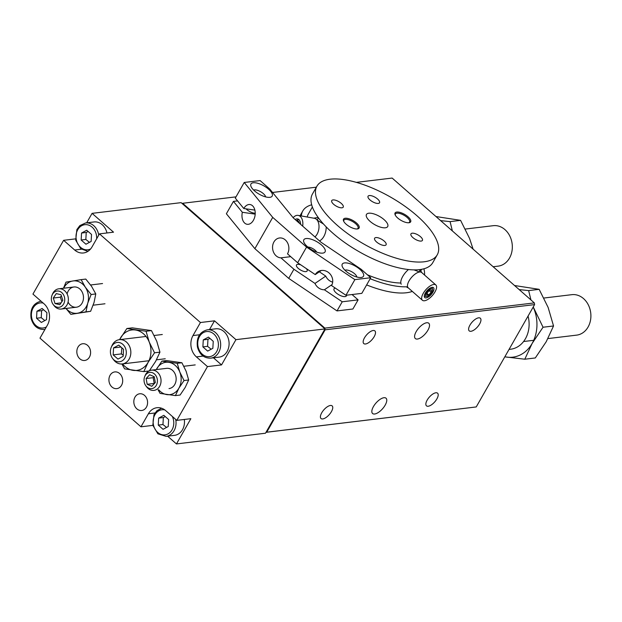 <?xml version="1.0" encoding="UTF-8"?>
<svg xmlns="http://www.w3.org/2000/svg" width="622" height="622" viewBox="0 0 622 622"><rect width="100%" height="100%" fill="white"/><g stroke="black" fill="none" stroke-linecap="round" stroke-linejoin="round"><path stroke-width="0.93" d="M528.07 316.062A26.482 21.583 83.1 0 1 510.623 349.23L509.045 349.416M427.182 400.094A8.42 3.608 -48.7 0 1 437.577 393.182A8.42 3.608 -48.7 0 1 436.869 398.927A8.42 3.608 -48.7 0 1 426.467 405.839A8.42 3.608 -48.7 0 1 427.182 400.094M364.492 337.832A8.42 3.608 -48.7 0 1 374.895 330.92A8.42 3.608 -48.7 0 1 374.18 336.665A8.42 3.608 -48.7 0 1 363.777 343.577A8.42 3.608 -48.7 0 1 364.492 337.832M469.937 325.143A8.42 3.608 -48.7 0 1 480.332 318.231A8.42 3.608 -48.7 0 1 479.624 323.976A8.42 3.608 -48.7 0 1 469.221 330.881A8.42 3.608 -48.7 0 1 469.937 325.143M321.737 412.79A8.42 3.608 -48.7 0 1 332.14 405.878A8.42 3.608 -48.7 0 1 331.425 411.624A8.42 3.608 -48.7 0 1 321.022 418.536A8.42 3.608 -48.7 0 1 321.737 412.79M416.196 331.612A10.185 4.362 -48.7 0 1 428.776 323.246A10.185 4.362 -48.7 0 1 427.913 330.196A10.185 4.362 -48.7 0 1 415.341 338.555A10.185 4.362 -48.7 0 1 416.196 331.612M373.449 406.563A10.185 4.362 -48.7 0 1 386.021 398.204A10.185 4.362 -48.7 0 1 385.158 405.155A10.185 4.362 -48.7 0 1 372.586 413.513A10.185 4.362 -48.7 0 1 373.449 406.563M265.998 432.329L476.234 406.936L266.029 432.29M266.224 431.932L266.752 432.158L325.127 329.823L324.598 329.606M356.359 182.37L392.14 178.063L534.329 302.898L534.601 304.609L534.329 302.898L324.855 328.121L325.127 329.823L534.601 304.609L476.234 406.936M181.989 203.402L182.658 203.277L182.246 203.627M324.443 328.463L324.855 328.121L182.658 203.277L236.01 196.855M272.545 192.462L316.349 187.183M110.086 375.253A8.42 6.865 83.1 0 1 114.798 371.917A8.42 6.865 83.1 0 1 121.632 376.147A8.42 6.865 83.1 0 1 121.523 385.298A8.42 6.865 83.1 0 1 116.812 388.633A8.42 6.865 83.1 0 1 109.977 384.404A8.42 6.865 83.1 0 1 110.086 375.253M77.999 347.084A8.42 6.865 83.1 0 1 82.71 343.741A8.42 6.865 83.1 0 1 89.545 347.97A8.42 6.865 83.1 0 1 89.436 357.121A8.42 6.865 83.1 0 1 84.724 360.465A8.42 6.865 83.1 0 1 77.89 356.235A8.42 6.865 83.1 0 1 77.999 347.084M134.99 397.116A8.42 6.865 83.1 0 1 139.701 393.773A8.42 6.865 83.1 0 1 146.528 398.002A8.42 6.865 83.1 0 1 146.419 407.153A8.42 6.865 83.1 0 1 141.707 410.497A8.42 6.865 83.1 0 1 134.881 406.267A8.42 6.865 83.1 0 1 134.99 397.116M86.676 222.832L92.079 213.354L113.523 232.177L99.466 233.872L92.025 246.911A15.278 12.456 83.1 0 1 83.48 252.967A15.278 12.456 83.1 0 1 74.679 250.021L63.615 240.31L32.943 294.082L44.014 303.793A15.278 12.456 83.1 0 1 47.412 325.119L39.979 338.158L140.953 426.809L148.386 413.77A15.278 12.456 83.1 0 1 156.938 407.713A15.278 12.456 83.1 0 1 165.732 410.66L176.803 420.371L190.861 418.684L176.454 443.937L167.613 436.178M63.615 240.31L75.48 238.879M221.533 364.912L207.468 366.599L196.404 356.888A15.278 12.456 83.1 0 1 192.999 335.553L200.44 322.523L214.497 320.828L235.94 339.651L221.533 364.912L213.455 357.813M209.513 329.567L214.497 320.828M152.849 425.378L140.953 426.809M176.454 443.937L265.493 433.215L324.979 328.929L181.126 202.64L92.079 213.354M176.803 420.371L207.468 366.599M324.979 328.929L235.94 339.651M200.44 322.523L99.466 233.872M343.733 221.339A8.148 3.18 -150.3 0 1 343.857 220.219A8.148 3.18 -150.3 0 1 345.404 219.395A8.148 3.18 -150.3 0 1 354.159 222.544A8.148 3.18 -150.3 0 1 358.015 228.29A8.148 3.18 -150.3 0 1 357.114 228.974M357.393 228.95A8.965 3.491 29.7 0 0 357.627 228.912A8.965 3.491 29.7 0 0 353.039 220.569A8.965 3.491 29.7 0 0 343.523 220.864A8.965 3.491 29.7 0 0 349.393 226.532A8.965 3.491 29.7 0 0 357.393 228.95M330.057 179.214A69.26 27.003 29.7 0 0 316.925 186.188A69.26 27.003 29.7 0 0 349.681 235.054A69.26 27.003 29.7 0 0 424.111 261.792A69.26 27.003 29.7 0 0 437.243 254.818A69.26 27.003 29.7 0 0 404.487 205.952A69.26 27.003 29.7 0 0 330.057 179.214M408.942 222.738A8.965 3.491 29.7 0 0 409.183 222.707A8.965 3.491 29.7 0 0 404.588 214.365A8.965 3.491 29.7 0 0 395.071 214.66A8.965 3.491 29.7 0 0 400.949 220.328A8.965 3.491 29.7 0 0 408.942 222.738M385.383 227.784A12.222 4.766 -150.3 0 1 372.244 223.065A12.222 4.766 -150.3 0 1 366.467 214.442A12.222 4.766 -150.3 0 1 368.784 213.214A12.222 4.766 -150.3 0 1 381.916 217.933A12.222 4.766 -150.3 0 1 387.7 226.556A12.222 4.766 -150.3 0 1 385.383 227.784M384.847 245.449A6.601 2.574 -150.3 0 1 377.748 242.899A6.601 2.574 -150.3 0 1 374.631 238.242A6.601 2.574 -150.3 0 1 375.882 237.573A6.601 2.574 -150.3 0 1 382.973 240.123A6.601 2.574 -150.3 0 1 386.099 244.78A6.601 2.574 -150.3 0 1 384.847 245.449M378.285 203.425A6.601 2.574 -150.3 0 1 371.186 200.883A6.601 2.574 -150.3 0 1 368.068 196.218A6.601 2.574 -150.3 0 1 369.32 195.557A6.601 2.574 -150.3 0 1 376.419 198.107A6.601 2.574 -150.3 0 1 379.537 202.764A6.601 2.574 -150.3 0 1 378.285 203.425M341.968 207.802A6.601 2.574 -150.3 0 1 334.869 205.252A6.601 2.574 -150.3 0 1 331.744 200.595A6.601 2.574 -150.3 0 1 332.995 199.926A6.601 2.574 -150.3 0 1 340.094 202.477A6.601 2.574 -150.3 0 1 343.22 207.134A6.601 2.574 -150.3 0 1 341.968 207.802M421.164 241.072A6.601 2.574 -150.3 0 1 414.073 238.521A6.601 2.574 -150.3 0 1 410.948 233.864A6.601 2.574 -150.3 0 1 412.199 233.203A6.601 2.574 -150.3 0 1 419.298 235.754A6.601 2.574 -150.3 0 1 422.424 240.411A6.601 2.574 -150.3 0 1 421.164 241.072M395.281 215.134A8.148 3.18 -150.3 0 1 395.405 214.015A8.148 3.18 -150.3 0 1 396.953 213.19A8.148 3.18 -150.3 0 1 405.707 216.339A8.148 3.18 -150.3 0 1 409.564 222.085A8.148 3.18 -150.3 0 1 408.662 222.769M366.638 284.923A69.26 27.003 29.7 0 0 406.454 292.752A69.26 27.003 29.7 0 0 412.324 291.415M311.684 204.793A69.26 27.003 29.7 0 0 302.797 210.944A69.26 27.003 29.7 0 0 301.359 215.958M370.168 278.726A69.26 27.003 29.7 0 0 407.581 286.758M424.531 275.017A69.26 27.003 29.7 0 0 423.893 268.797M312.376 206.97L308.318 214.092A62.908 24.522 29.7 0 0 307.221 217.008M367.415 274.792A62.908 24.522 29.7 0 0 400.832 283.018M316.925 186.188L312.454 194.01A69.26 27.003 29.7 0 0 345.21 242.875A69.26 27.003 29.7 0 0 419.648 269.614A69.26 27.003 29.7 0 0 432.78 262.647L437.243 254.818M319.358 271.806L325.749 276.106L314.981 283.438L293.918 269.256L280.919 257.842L290.715 256.661M300.892 264.925A6.111 2.379 29.7 0 0 296.492 264.956A6.111 2.379 29.7 0 0 298.288 268.409A6.111 2.379 29.7 0 0 307.113 271.013A6.111 2.379 29.7 0 0 306.327 268.587M280.919 257.842A9.983 8.133 83.1 0 1 272.584 248.248A9.983 8.133 83.1 0 1 279.527 237.977A9.983 8.133 83.1 0 1 287.628 242.992A9.983 8.133 83.1 0 1 287.496 253.838L297.643 262.741L315.253 274.597A9.983 9.027 55.8 0 1 317.795 271.837A9.983 9.027 55.8 0 1 329.551 273.416A9.983 9.027 55.8 0 1 331.565 285.584L345.949 295.271L361.825 293.359L370.743 277.715L361.063 269.209L321.045 242.269L293.382 217.98L269.769 189.065L260.089 180.567L244.213 182.471L272.724 217.389L254.88 248.676L226.369 213.758L233.437 201.38L237.55 200.883M352.021 294.533L358.109 299.874L342.232 301.787L324.396 289.782L332.055 284.573M335.328 288.118A7.13 2.783 29.7 0 0 334.03 288.826A7.13 2.783 29.7 0 0 336.121 292.853A7.13 2.783 29.7 0 0 346.415 295.893A7.13 2.783 29.7 0 0 346.563 295.193M315.253 274.597L321.294 270.484M345.949 295.271L354.874 279.628L370.743 277.715M358.109 299.874L352.899 309.002L337.023 310.914L342.232 301.787M297.643 262.741L306.56 247.097L354.874 279.628M324.396 289.782A9.983 9.027 55.8 0 1 314.981 283.438M337.023 310.914L288.717 278.384L293.918 269.256M316.746 252.12A6.111 2.379 29.7 0 0 315.167 250.293A6.111 2.379 29.7 0 0 307.851 247.051M344.946 270.22A7.13 2.783 -150.3 0 1 354.641 273.781A7.13 2.783 -150.3 0 1 356.873 277.023M307.416 246.67A12.222 4.766 -150.3 0 1 303.824 242.09A12.222 4.766 -150.3 0 1 308.823 238.654A12.222 4.766 -150.3 0 1 321.473 244.982A12.222 4.766 -150.3 0 1 323.059 253.068A12.222 4.766 -150.3 0 1 307.416 246.67M255.191 214.131L242.339 212.289L233.437 201.38M246.04 208.837A7.13 2.783 29.7 0 0 246.685 209.451A7.13 2.783 29.7 0 0 255.222 213.229M244.213 182.471L235.295 198.115L243.785 208.518L254.872 210.104M243.785 208.518A9.983 6.539 98.2 0 1 250.013 204.529A9.983 6.539 98.2 0 1 255.067 215.336A9.983 6.539 98.2 0 1 247.175 224.293A9.983 6.539 98.2 0 1 242.339 212.289M325.749 276.106A9.983 9.027 -124.2 0 0 332.677 282.139M345.832 271.044A12.222 4.766 -150.3 0 1 342.248 266.465A12.222 4.766 -150.3 0 1 347.239 263.028A12.222 4.766 -150.3 0 1 359.889 269.357A12.222 4.766 -150.3 0 1 361.483 277.435A12.222 4.766 -150.3 0 1 345.832 271.044M254.538 190.9A12.222 4.766 -150.3 0 1 250.954 186.32A12.222 4.766 -150.3 0 1 255.945 182.876A12.222 4.766 -150.3 0 1 268.595 189.205A12.222 4.766 -150.3 0 1 270.189 197.291A12.222 4.766 -150.3 0 1 254.538 190.9M265.578 196.879A7.13 2.783 29.7 0 0 263.347 193.629A7.13 2.783 29.7 0 0 253.652 190.075M288.717 278.384L254.88 248.676M272.724 217.389L306.56 247.097M419.772 269.606L419.578 272.001L413.995 269.886M433.767 284.464A10.185 4.362 131.3 0 0 424.437 291.493A10.185 4.362 131.3 0 0 422.4 300.263A10.185 4.362 131.3 0 0 432.399 295.489A10.185 4.362 131.3 0 0 435.843 284.954A10.185 4.362 131.3 0 0 433.767 284.464M435.843 284.954L421.654 272.498A10.185 4.362 131.3 0 0 419.578 272.001A10.185 4.362 131.3 0 0 410.248 279.037A10.185 4.362 131.3 0 0 408.211 287.807L422.4 300.263M408.452 269.536A12.222 5.24 131.3 0 0 401.229 284.223M432.134 287.325A6.601 2.83 -48.7 0 1 433.48 287.644A6.601 2.83 -48.7 0 1 432.158 293.335A6.601 2.83 -48.7 0 1 426.109 297.891A6.601 2.83 -48.7 0 1 424.764 297.573A6.601 2.83 -48.7 0 1 426.086 291.889A6.601 2.83 -48.7 0 1 432.134 287.325M323.526 224.052L317.197 220.165L318.433 217.817M302.673 226.136A10.185 6.306 -79.8 0 0 301.04 217.265A10.185 6.306 -79.8 0 0 298.195 215.391A10.185 6.306 -79.8 0 0 293.141 217.692M314.942 236.912A10.185 6.306 -79.8 0 0 317.197 220.165A10.185 6.306 -79.8 0 0 314.343 218.291L298.195 215.391M295.186 219.566A6.601 4.09 100.2 0 1 297.565 218.913A6.601 4.09 100.2 0 1 299.407 220.134A6.601 4.09 100.2 0 1 300.589 224.309M319.49 240.908A12.222 7.573 -79.8 0 0 326.185 226.882M145.913 385.904L146.73 386.985A10.185 8.304 -96.9 0 0 153.929 390.391A10.185 8.304 -96.9 0 0 160.841 378.51A10.185 8.304 -96.9 0 0 151.496 370.168A10.185 8.304 -96.9 0 0 145.307 375.19L144.77 376.427A8.187 6.671 83.1 0 1 151.566 372.477A8.187 6.671 83.1 0 1 157.249 379.093A8.187 6.671 83.1 0 1 153.914 387.879A8.187 6.671 83.1 0 1 145.913 385.904A8.187 6.671 83.1 0 1 144.77 376.427M154.209 376.73L153.152 377.671L146.123 378.518L149.653 374.747L154.248 376.745L155.321 382.522L151.791 386.301L147.196 384.295L146.123 378.518M153.152 377.671L154.225 383.447L147.196 384.295M169.021 388.579A10.185 8.304 -96.9 0 0 174.743 384.536A10.185 8.304 -96.9 0 0 174.868 373.449A10.185 8.304 -96.9 0 0 166.587 368.356M158.75 389.815A16.296 13.287 -96.9 0 0 166.921 394.612A16.296 13.287 -96.9 0 0 178.895 388.175A16.296 13.287 -96.9 0 0 179.797 372.034A16.296 13.287 -96.9 0 0 168.733 362.315A16.296 13.287 -96.9 0 0 156.76 368.745A16.296 13.287 -96.9 0 0 156.316 369.592M156.293 369.592L161.891 361.118L177.247 363.31L179.797 372.034L184.026 380.547L178.895 388.175L175.435 395.6L160.079 393.415L158.128 389.885M175.435 395.6L180.092 395.04L185.224 387.413L188.676 379.988L186.126 371.272L181.904 362.75L166.54 360.558L161.891 361.118M184.026 380.547L188.676 379.988M177.247 363.31L181.904 362.75M53.235 304.547L54.052 305.62A10.185 8.304 -96.9 0 0 61.259 309.033A10.185 8.304 -96.9 0 0 66.577 305.596A10.185 8.304 -96.9 0 0 67.254 294.268A10.185 8.304 -96.9 0 0 58.818 288.802A10.185 8.304 -96.9 0 0 53.5 292.239A10.185 8.304 -96.9 0 0 52.629 293.825L52.093 295.069A8.187 6.671 83.1 0 1 52.792 293.786A8.187 6.671 83.1 0 1 62.425 293.25A8.187 6.671 83.1 0 1 62.915 305.052A8.187 6.671 83.1 0 1 53.235 304.547A8.187 6.671 83.1 0 1 52.093 295.069M61.073 302.852L55.063 303.575L53.29 298.031L60.318 297.184L61.905 301.623M53.29 298.031L56.268 293.607L61.026 294.735L62.806 300.286L59.821 304.71L55.063 303.575M61.391 295.878L60.318 297.184M68.171 302.23A10.185 8.304 -96.9 0 0 80.145 305.526A10.185 8.304 -96.9 0 0 81.49 290.894A10.185 8.304 -96.9 0 0 73.474 287.061A10.185 8.304 -96.9 0 0 67.192 293.623M66.072 308.45A16.296 13.287 -96.9 0 0 77.571 313.208A16.296 13.287 -96.9 0 0 87.718 303.279A16.296 13.287 -96.9 0 0 85.3 287.17A16.296 13.287 -96.9 0 0 72.735 280.988A16.296 13.287 -96.9 0 0 63.638 288.227M63.46 288.25L66.002 282.131L81.14 279.636L85.3 287.17L91.131 294.501L87.718 303.279L85.976 311.863L70.838 314.359L66.002 308.458M70.838 314.359L90.625 311.303L94.039 302.517L95.78 293.942L91.621 286.408L85.789 279.076L81.14 279.636M91.131 294.501L95.78 293.942M85.976 311.863L90.625 311.303M112.636 358.505L113.663 359.85A12.222 9.96 -96.9 0 0 115.264 361.584A12.222 9.96 -96.9 0 0 122.309 363.94A12.222 9.96 -96.9 0 0 130.597 355.076A12.222 9.96 -96.9 0 0 126.421 342.03A12.222 9.96 -96.9 0 0 119.385 339.666A12.222 9.96 -96.9 0 0 111.96 345.7L111.284 347.247A9.727 7.923 83.1 0 1 122.791 344.324A9.727 7.923 83.1 0 1 124.454 358.684A9.727 7.923 83.1 0 1 112.636 358.505A9.727 7.923 83.1 0 1 111.284 347.247M121.85 347.838L121.376 353.902L113.173 354.89L113.562 347.9L118.748 345.117L123.537 349.323L123.148 356.313L117.962 359.096L113.173 354.89M120.909 347.014L113.562 347.9M121.376 353.902L123.21 355.24M122.557 363.909A20.37 16.607 -96.9 0 0 133.155 370.37A20.37 16.607 -96.9 0 0 148.122 362.331A20.37 16.607 -96.9 0 0 149.257 342.147A20.37 16.607 -96.9 0 0 135.425 330.002A20.37 16.607 -96.9 0 0 120.458 338.041A20.37 16.607 -96.9 0 0 119.642 339.643M149.21 370.961L155.617 361.429L159.94 352.145L156.752 341.245L151.473 330.593L132.276 327.856L126.872 328.509L146.069 331.246L149.257 342.147L154.536 352.798L148.122 362.331L143.799 371.614L124.602 368.877L121.912 363.979M119.572 339.651L126.872 328.509M148.977 370.992L143.799 371.614M159.94 352.145L154.536 352.798M151.473 330.593L146.069 331.246M424.274 296.204A6.111 2.62 131.3 0 0 424.313 296.212L426.467 296.5A4.859 2.084 -48.7 0 1 426.521 292.62A4.859 2.084 -48.7 0 1 431.341 288.717A4.859 2.084 -48.7 0 1 432.64 289.471A4.859 2.084 -48.7 0 1 430.688 293.981A4.859 2.084 -48.7 0 1 426.467 296.5M432.64 289.471L432.072 287.372A6.111 2.62 131.3 0 0 432.057 287.333M426.715 295.178L427.096 292.853L429.507 290.287L431.536 290.046L431.155 292.363L428.745 294.929L426.715 295.178M427.003 293.405L428.745 294.929M429.18 290.63L431.155 292.363M299.011 219.675A6.111 3.786 -79.8 0 0 297.332 220.056L296.367 220.6M296.43 220.662A4.859 3.009 100.2 0 1 298.614 221.525A4.859 3.009 100.2 0 1 299.345 223.212M98.735 235.147A14.259 11.624 -96.9 0 0 93.782 225.716A14.259 11.624 -96.9 0 0 85.572 222.964L94.008 221.953A14.259 11.624 83.1 0 1 102.218 224.697A14.259 11.624 83.1 0 1 106.953 232.97M86.73 230.241L91.527 234.447L91.131 241.445L85.945 244.228L81.155 240.022L81.552 233.032L86.73 230.241M88.192 231.524L86.233 232.465L85.844 239.454L81.155 240.022M86.233 232.465L81.552 233.032M85.844 239.454L89.436 242.355M42.117 308.458L46.914 312.664L46.518 319.654L41.332 322.445L36.542 318.239L36.939 311.241L42.117 308.458M43.579 309.74L41.62 310.681L41.231 317.671L36.542 318.239M41.62 310.681L36.939 311.241M41.231 317.671L44.823 320.563M207.297 329.831L215.733 328.813A14.259 11.624 83.1 0 1 223.943 331.565A14.259 11.624 83.1 0 1 228.81 346.788A14.259 11.624 83.1 0 1 219.138 357.129L210.702 358.148A14.259 11.624 -96.9 0 0 218.68 352.487A14.259 11.624 -96.9 0 0 215.507 332.583A14.259 11.624 -96.9 0 0 207.297 329.831C199.569 331.899 196.28 337.629 197.438 347.037C199.608 354.587 204.032 358.288 210.702 358.148M208.456 337.108L213.245 341.315L212.856 348.304L207.67 351.096L202.881 346.889L203.27 339.892L208.456 337.108M209.917 338.391L207.958 339.332L207.569 346.322L202.881 346.889M207.958 339.332L203.27 339.892M207.569 346.322L211.161 349.214M184.322 419.469A14.259 11.624 83.1 0 1 174.525 435.346L166.09 436.356A14.259 11.624 -96.9 0 0 174.067 430.704A14.259 11.624 -96.9 0 0 175.699 419.407M163.843 415.325L168.632 419.531L168.243 426.521L163.057 429.304L158.268 425.098L158.657 418.108L163.843 415.325M165.304 416.608L163.345 417.541L162.956 424.538L158.268 425.098M163.345 417.541L158.657 418.108M162.956 424.538L166.548 427.431M473.101 249.142L469.563 238.459L460.583 220.351L435.968 216.542M440.601 220.616L450.087 221.619L452.373 230.949M460.583 220.351L450.087 221.619M504.854 356.771A34.63 28.231 -96.9 0 0 506.705 357.106A34.63 28.231 -96.9 0 0 532.144 343.437A34.63 28.231 -96.9 0 0 534.065 309.126A34.63 28.231 -96.9 0 0 533.194 307.074M533.248 306.98L543.045 327.234L532.144 343.437L524.797 359.221L535.301 357.953L546.202 341.75L553.541 325.967L548.13 307.439L539.15 289.331L514.534 285.521M524.797 359.221L504.815 356.834M519.176 289.588L528.653 290.598L530.947 299.921M539.15 289.331L528.653 290.598M553.541 325.967L543.045 327.234M465.342 229.052L493.238 225.693A20.37 16.607 83.1 0 1 509.76 235.925A20.37 16.607 83.1 0 1 509.504 258.068A20.37 16.607 83.1 0 1 498.105 266.146L493.153 266.745M543.908 298.031L571.805 294.673A20.37 16.607 83.1 0 1 588.334 304.904A20.37 16.607 83.1 0 1 588.07 327.04A20.37 16.607 83.1 0 1 576.672 335.126L547.935 338.586M74.679 250.021L81.396 249.212M192.999 335.553L199.561 334.768M196.404 356.888L203.122 356.079M148.386 413.77L154.948 412.985M90.61 248.948A12.627 10.294 83.1 0 1 76.039 235.582A12.627 10.294 83.1 0 1 92.103 227.131A12.627 10.294 83.1 0 1 96.643 238.817M40.959 301.18L41.029 301.172A14.259 11.624 -96.9 0 0 40.959 301.18C33.23 303.248 29.942 308.986 31.1 318.386C33.269 325.936 37.693 329.637 44.372 329.497A14.259 11.624 -96.9 0 0 44.971 329.403M46.355 326.978A12.627 10.294 83.1 0 1 31.528 316.855A12.627 10.294 83.1 0 1 43.198 303.085M216.643 351.632A12.627 10.294 83.1 0 1 202.298 354.206A12.627 10.294 83.1 0 1 199.491 336.572A12.627 10.294 83.1 0 1 213.828 333.998A12.627 10.294 83.1 0 1 216.643 351.632M172.364 416.476A12.627 10.294 83.1 0 1 172.03 429.841A12.627 10.294 83.1 0 1 159.061 433.448A12.627 10.294 83.1 0 1 153.541 418.178A12.627 10.294 83.1 0 1 164.822 409.921M300.068 215.725L302.797 210.944M420.752 270.912L421.669 269.31M408.421 287.986L406.975 287.325M421.864 272.677L419.92 269.583M313.682 218.174L318.176 217.459M195.222 364.904L183.848 366.272M166.634 368.348L151.496 370.168M102.544 283.539L90.625 284.977M73.964 286.983L58.818 288.802M104.978 303.769L93.168 305.192M76.397 307.206L61.259 309.033M162.319 334.504L154.155 335.483M146.014 336.463L119.385 339.666M165.242 358.77L156.503 359.827M148.938 360.737L122.309 363.94M85.572 222.964L79.841 225.599L76.864 229.588L75.713 240.17L80.774 248.738L87.912 251.35M44.372 329.497L44.963 329.427M161.627 408.234L156.954 410.683L153.976 414.664L152.825 425.254L157.887 433.814L166.09 436.356M533.73 340.296L523.584 341.517"/></g></svg>
